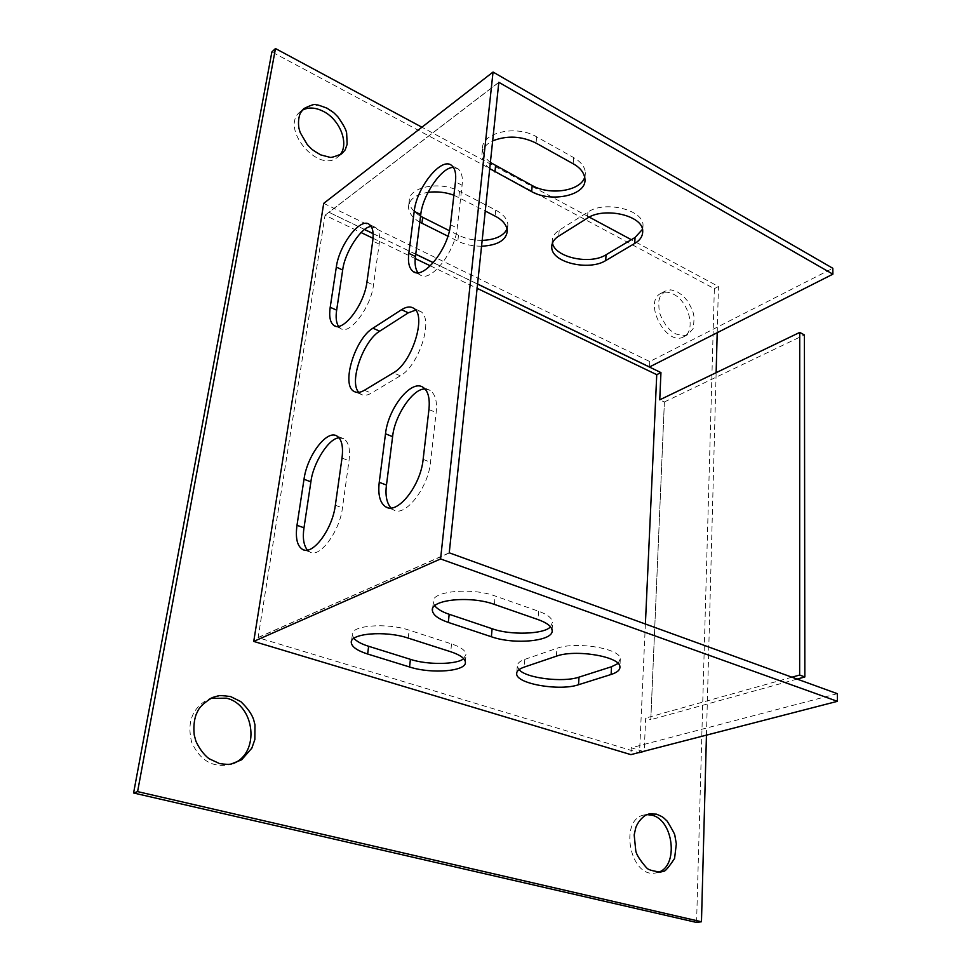<?xml version="1.0" encoding="UTF-8"?>
<svg xmlns="http://www.w3.org/2000/svg" width="971" height="971" viewBox="0 0 971 971"><rect width="100%" height="100%" fill="white"/><g stroke="black" fill="none" stroke-linecap="round" stroke-linejoin="round"><path stroke-width="0.73" stroke-dasharray="4.86 3.64" d="M645.387 624.062L639.525 752.926L258.104 637.668L325.054 215.234L361.115 232.567M373.046 238.296L415.236 258.577M430.311 265.823L477.113 288.326M339.559 155.275L337.811 156.938C318.646 174.574 279.32 127.905 300.136 111.799L302.102 110.354M658.229 872.286L655.874 872.905C630.045 878.998 618.491 818.771 644.465 814.924L646.868 814.608M696.571 922.45L714.353 288.69L271.88 51.936M673.364 294.164C689.07 301.508 696.353 331.293 683.645 336.791C666.579 347.072 642.741 301.896 660.814 293.448C664.48 291.543 668.667 291.786 673.364 294.164M233.101 763.57L231.049 764.371C213.28 768.304 200.135 760.912 191.639 742.196C186.772 722.169 192.367 707.823 208.425 699.169L210.464 698.428M714.353 288.69L718.443 286.494L631.332 239.703M589.227 217.079L421.912 127.213M706.451 735.132L716.137 372.67M717.205 332.701L718.443 286.494M677.515 291.955C684.871 297.162 680.853 293.521 687.25 300.658C693.173 310.611 692.893 312.007 693.221 312.844L694.144 317.25L693.452 327.555C692.663 329.048 695.078 326.669 687.796 334.655L683.268 335.796L675.792 333.939C668.412 328.938 672.066 332.021 666.227 325.734C659.843 315.49 660.037 313.609 659.722 312.82C659.831 312.796 658.714 311.776 658.823 300.986L659.928 297.041L664.868 291.227L670.221 289.916C671.774 290.535 666.992 288.351 677.515 291.955M323.719 203.364L649.745 361.552L832.815 268.287M552.463 242.981L552.232 241.16C552.147 236.936 554.477 233.283 559.211 230.2L587.904 212.079C604.63 200.354 643.239 209.602 643.033 225.066L642.45 229.374M490.379 162.473C485.282 158.358 482.672 153.843 482.514 148.915C481.046 132.626 516.269 124.494 536.635 136.838L573.643 157.569C580.974 161.841 584.882 166.878 585.367 172.668L584.724 177.208M420.552 216.23C413.136 211.799 409.374 206.702 409.264 200.948C408.451 186.845 440.166 180.582 459.489 191.348L495.732 210.137C503.524 214.36 507.578 219.3 507.894 224.956L507.105 229.022M482.162 240.383C473.545 240.432 465.655 238.72 458.494 235.261L449.415 230.722M477.574 284.005L433.333 262.656M415.746 254.171L373.107 233.586M364.671 229.52L328.951 212.273L364.611 229.569M498.912 82.268L328.951 212.273M489.724 168.626C484.747 164.718 482.126 160.215 481.834 155.105C482.126 148.976 485.731 144.242 492.649 140.88M419.812 222.153C412.602 218.026 408.815 212.94 408.475 206.932C409.204 199.298 415.709 194.431 428.005 192.319M453.906 195.22L485.257 211.023M481.555 246.233C472.404 246.173 464.502 244.474 457.839 241.124L447.91 236.196M449.245 552.815L258.031 637.546M325.054 215.234L498.827 82.304M358.748 392.369L360.896 394.287C363.931 395.889 367.39 395.5 371.298 393.134L400.331 375.813C418.756 365.849 434.328 318.488 420.479 311.4L415.612 310.137M417.833 272.669L419.775 274.599C429.801 284.066 455.071 252.302 457.207 228.112L462.099 185.279C462.997 177.572 461.723 172.134 458.263 168.978L453.481 167.51M390.937 507.967L393.231 509.69C404.422 518.296 428.308 487.976 430.493 462.281L436.161 412.578C437.363 401.751 435.372 394.347 430.214 390.378L425.128 389.068M338.454 326.317L340.518 328.368C349.196 336.124 370.934 307.394 373.471 285.098L379.188 244.122C380.316 236.026 379.163 230.491 375.704 227.53L371.238 226.534M307.358 550.084L309.798 551.929C319.253 558.944 339.85 531.368 342.447 507.869L349.014 460.764C350.482 449.658 348.747 442.303 343.807 438.71L339.122 437.897M837.342 693.682L631.211 747.791L630.883 754.637M643.251 751.445L631.211 747.791M644.174 751.724L639.525 752.926M258.104 637.668L449.33 552.96M463.653 658.617L466.116 654.163C465.17 650.194 460.315 646.783 451.527 643.919L409.143 630.167C386.846 622.423 349.669 625.458 352.315 634.9L353.893 638.36M618.102 663.484L620.311 658.787C620.457 648.337 575.487 641.273 556.929 648.3L524.826 659.37C519.691 661.105 517.179 663.448 517.288 666.373L519.072 669.614M550.484 626.817L552.657 621.853C551.601 617.714 546.928 614.194 538.626 611.281L495.113 596C471.433 587.091 430.007 591.23 433.297 602.384L434.717 605.77M649.745 361.552L649.478 366.977M373.107 233.659L415.734 254.244M433.284 262.704L477.562 284.078M797.106 679.081L650.788 719.693L664.395 402.018L659.746 399.834M664.395 402.018L650.813 719.705L645.666 718.067L644.198 751.202M498.815 82.426L328.938 212.346M449.342 552.851L258.116 637.571M791.911 677.2L645.666 718.067M664.395 401.958L804.413 334.934M451.527 643.919L450.738 651.759M408.233 638.117L409.143 630.167M556.371 656.19L556.929 648.3M524.826 659.37L524.206 667.101M538.626 611.281L537.983 619.559M494.348 604.387L495.113 596M587.904 212.079L587.479 218.087M559.211 230.2L558.738 236.123M573.643 157.569L573.169 163.771M536.635 136.838L536.065 143.101M458.494 235.261L457.839 241.124M495.732 210.137L495.125 216.12M459.489 191.348L458.798 197.38M400.331 375.813L393.364 372.828M364.416 390.269L371.298 393.134M462.099 185.279L455.46 181.82M450.459 224.726L457.207 228.112M428.939 409.544L436.161 412.578M423.138 459.356L430.493 462.281M379.188 244.122L372.73 241.026M366.929 282.076L373.471 285.098M342.01 458.069L349.014 460.764M335.335 505.272L342.447 507.869M303.547 108.837L300.136 111.799M341.258 154.171L337.811 156.938M649.114 813.916L644.465 814.924M660.426 872.104L655.874 872.905M664.917 291.191L660.814 293.448M687.808 334.655L683.645 336.791M211.921 697.736L208.425 699.169M234.739 763.109L231.049 764.371M465.352 661.906L466.104 654.163M351.478 641.358L352.327 634.9M620.311 658.787L619.899 666.616M517.3 666.373L516.79 672.539M552.062 630.021L552.657 621.853M432.605 608.781L433.297 602.384M643.033 225.066L642.717 231.049M552.232 241.16L551.941 244.692M585.367 172.668L584.918 178.81M482.514 148.915L481.847 155.105M507.894 224.956L507.323 230.843M409.264 200.948L408.475 206.932M360.896 394.275L355.884 392.187M420.479 311.4L413.634 308.256M419.775 274.599L415.127 272.39M458.263 168.978L451.697 165.519M430.202 390.378L423.077 387.332M393.243 509.678L388.097 507.76M340.518 328.356L335.565 326.183M375.704 227.53L369.332 224.435M343.807 438.722L336.901 436.003M309.81 551.929L304.275 550.035M664.37 401.982L650.788 719.693"/><path stroke-width="1.46" d="M477.113 288.326L656.748 374.672L645.387 624.062M361.115 232.567L373.046 238.296M415.236 258.577L430.311 265.823M302.102 110.354C308.159 106.992 315.187 107.308 323.209 111.301C340.323 119.651 349.742 144.861 339.559 155.275M646.868 814.608L651.832 815.179C673.498 819.682 678.996 866.241 658.229 872.286M421.912 127.213L275.485 48.55L271.88 51.936L133.585 792.991L696.571 922.45L701.463 921.758L706.451 735.132M210.464 698.428L226.352 698.173C255.033 704.509 260.41 753.205 233.101 763.57M326.924 108.145C336.051 114.093 332.859 111.968 337.811 116.751C346.477 128.949 346.319 132.032 346.647 132.966L347.145 144.254C344.268 152.046 346.562 148.162 341.598 153.891C334.534 156.78 330.589 157.897 329.776 157.266L320.661 154.875C310.671 148.879 312.735 150.129 307.164 144.448L300.197 132.554L298.922 128.184C298.061 122.674 298.522 117.637 300.33 113.061L303.789 108.618C311.606 104.819 315.721 103.569 316.109 104.892C318.5 105.742 312.893 102.902 326.924 108.145M656.566 814.159C663.885 817.448 662.319 816.623 667.186 821.163C672.575 829.95 675.161 834.878 674.942 835.922L676.326 843.92L674.578 858.461C668.57 867.516 664.917 871.764 663.606 871.218L660.608 872.067C647.172 870.38 647.487 868.244 646.674 867.953C640.253 860.573 636.636 854.953 635.811 851.106L634.184 834.926L635.811 827.486C637.85 822.352 641.163 818.237 645.727 815.118L649.162 813.916L656.566 814.159M631.332 239.703L589.227 217.079M716.137 372.67L717.205 332.701M133.585 792.991L137.591 791.608L701.463 921.758M275.485 48.55L137.591 791.608M230.54 696.547L240.808 701.608C247.471 708.029 251.732 713.976 253.589 719.475L254.985 724.827L254.851 739.501L251.829 748.168L241.633 759.783L231.353 763.946C229.326 764.578 225.369 764.444 219.482 763.558L208.935 758.642C203.74 754.552 199.395 748.738 195.899 741.201L194.224 734.938C193.435 727.315 194.054 720.579 196.045 714.717L198.108 710.396C200.014 706.548 204.808 702.251 212.503 697.494L218.123 695.891C219.276 696.413 214.542 694.508 230.54 696.547M367.645 654.017L409.544 666.968C431.828 674.299 467.318 671.252 465.352 661.906C464.733 658.192 459.853 654.806 450.738 651.759L408.233 638.117C385.451 630.325 349.426 633.408 351.296 642.753C351.927 646.965 357.377 650.716 367.645 654.017L368.628 646.273L410.417 659.333C427.216 665.111 457.559 664.65 463.653 658.617M253.734 641.418L440.579 558.944L837.415 701.329L630.883 754.637L253.734 641.418L323.719 203.364L493.05 72.048L440.579 558.944M611.099 674.481C617.362 672.442 620.287 669.82 619.899 666.616C619.777 656.481 575.135 649.041 556.371 656.19L524.206 667.101C518.915 668.958 516.402 671.277 516.669 674.02C516.754 683.948 559.854 691.279 578.522 684.737L611.099 674.481L611.524 666.737L618.102 663.484M448.323 622.423L491.375 636.758C514.946 645.181 554.769 640.994 552.062 630.021C551.297 626.149 546.612 622.666 537.983 619.559L494.348 604.387C470.207 595.393 429.801 599.69 432.398 610.65C433.151 615.104 438.467 619.025 448.323 622.423L449.172 614.267L492.103 628.71C510.309 635.471 544.403 634.281 550.484 626.817M477.574 284.005L649.478 366.977L832.887 274.174L832.815 268.287L493.05 72.048M642.45 229.374L635.046 237.494L606.062 254.754C590.222 265.095 554.744 257.424 552.463 242.981M584.724 177.208C580.707 191.02 549.95 195.729 532.193 185.534L490.379 162.473M507.105 229.022C503.451 236.05 495.149 239.837 482.162 240.383M449.415 230.722L420.552 216.23M433.333 262.656L415.746 254.171M373.107 233.586L364.671 229.52M832.887 274.174L498.827 82.304L449.245 552.815L837.342 693.682L837.415 701.329M605.686 260.604C589.094 271.152 551.212 262.643 551.746 247.035C551.795 242.616 554.125 238.987 558.738 236.123L587.479 218.087C604.071 206.75 643.154 215.319 642.717 231.049C642.79 236.171 640.132 240.298 634.731 243.43L605.686 260.604L606.062 254.754M492.649 140.88C507.08 135.248 521.548 135.989 536.065 143.101L573.169 163.771C580.27 167.704 584.19 172.729 584.918 178.822C587.237 195.389 551.516 202.975 531.635 191.627L489.724 168.626M447.91 236.196L419.812 222.153M428.005 192.319C437.132 191.251 445.762 192.222 453.906 195.22M485.257 211.023L495.125 216.12C502.662 220.016 506.728 224.944 507.323 230.88C506.328 240.201 497.735 245.323 481.555 246.233M415.612 310.137L408.318 312.82L379.673 331.184C363.421 340.845 348.674 381.846 358.748 392.369M453.481 167.51C442.315 166.284 422.603 194.916 420.759 214.615L415.442 256.538C414.532 263.42 415.321 268.797 417.833 272.669M425.128 389.068C413.634 387.66 394.517 415.467 392.612 436.659L386.47 485.075C385.147 495.246 386.64 502.881 390.937 507.967M371.238 226.534C361.782 226.207 344.754 252.035 342.678 270.035L336.658 310.162C335.578 317.104 336.172 322.493 338.454 326.317M339.122 437.897C329.303 437.618 313.087 462.73 310.89 481.834L303.996 527.775C302.491 537.716 303.607 545.144 307.358 550.084M644.198 751.202L643.251 751.445M353.893 638.36C356.843 641.528 361.758 644.161 368.628 646.273M519.072 669.614C525.809 678.231 563.192 682.71 579.007 677.139L611.524 666.737M434.717 605.77C437.533 609.169 442.339 612.009 449.172 614.267M364.611 229.569L373.107 233.659M415.734 254.244L433.284 262.704M477.562 284.078L660.948 372.585L659.746 399.834L799.728 332.422L799.655 675.039L791.911 677.2M393.364 372.828C412.141 362.899 427.022 315.041 413.634 308.256C410.357 306.193 406.315 306.678 401.521 309.713L372.949 328.198C354.864 338.709 340.845 385.135 354.063 391.434C356.879 393.061 360.326 392.66 364.416 390.269L393.364 372.828M455.46 181.82C456.297 173.748 455.047 168.323 451.697 165.519C441.647 156.27 416.595 187.367 414.216 211.338L408.803 253.334C407.735 262.364 409.155 268.384 413.051 271.407C423.138 280.291 448.299 249.341 450.459 224.726L455.46 181.82M379.236 482.308C377.816 495.016 380.037 503.221 385.9 506.947C397.588 514.739 420.722 485.597 423.138 459.356L428.939 409.544C430.056 398.219 428.102 390.815 423.077 387.332C411.437 378.884 388.182 408.087 385.499 433.794L379.236 482.308L386.47 485.075M372.73 241.026C373.823 232.555 372.682 227.02 369.332 224.435C360.459 216.982 339.134 244.91 336.318 267.098L330.201 307.297C328.89 316.655 330.164 322.724 333.988 325.491C342.884 332.64 364.283 304.785 366.929 282.076L372.73 241.026M296.992 525.311C295.281 538.116 297.187 546.175 302.697 549.489C312.771 555.643 332.434 529.304 335.335 505.272L342.01 458.069C343.431 446.478 341.719 439.135 336.901 436.003C326.863 429.352 307.103 455.69 304.008 479.273L296.992 525.311L303.996 527.775M660.948 372.585L656.748 374.672M799.728 332.422L804.413 334.934L804.85 676.945L797.106 679.081M799.655 675.039L804.85 676.945M409.544 666.968L410.417 659.333M578.522 684.737L579.007 677.139M491.375 636.758L492.103 628.71M635.046 237.494L634.731 243.43M494.931 172.001L495.574 165.859M532.193 185.534L531.635 191.627M421.924 223.281L422.676 217.37M372.949 328.198L379.673 331.184M401.521 309.713L408.318 312.82M408.803 253.334L415.442 256.538M414.216 211.338L420.759 214.615M385.499 433.794L392.612 436.659M330.201 307.297L336.658 310.162M336.318 267.098L342.678 270.035M304.008 479.273L310.89 481.834M351.296 642.741L351.478 641.358M516.79 672.539L516.669 674.02M432.398 610.638L432.605 608.781M551.941 244.692L551.746 247.035M355.884 392.187L354.075 391.447M415.127 272.39L413.063 271.407M388.097 507.76L385.912 506.947M335.565 326.183L334 325.503M304.275 550.035L302.709 549.489"/></g></svg>
